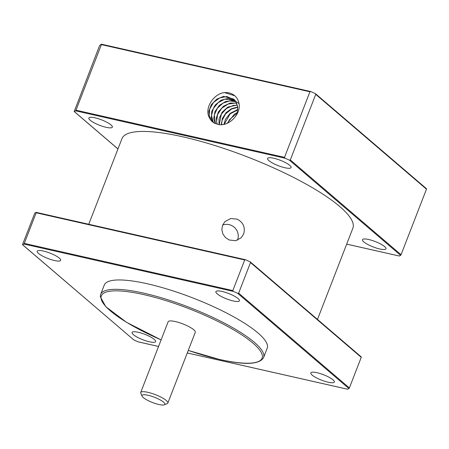 <?xml version="1.0" encoding="UTF-8"?>
<svg xmlns="http://www.w3.org/2000/svg" width="449" height="449" viewBox="0 0 449 449"><rect width="100%" height="100%" fill="white"/><g stroke="black" fill="none" stroke-linecap="round" stroke-linejoin="round"><path stroke-width="0.67" d="M224.635 92.612L234.76 95.777M223.557 92.724A18.735 15.288 130.6 0 1 234.664 95.693A18.735 15.288 130.6 0 1 239.295 105.74C239.379 116.706 226.638 127.712 216.996 124.064M75.976 110.185L101.407 44.619L309.933 91.787L284.503 157.352L75.976 110.185L75.55 110.813L285.025 158.194L284.503 157.352M217.007 124.036A15.547 12.69 130.6 0 1 212.366 121.741A15.547 12.69 130.6 0 1 209.52 117.851C204.11 109.141 212.697 94.655 223.557 92.696M213.135 122.336L209.15 115.853L209.739 109L213.488 102.484L219.662 97.983L226.745 96.513L234.496 99.796M236.965 114.063L237.757 107.109L235.529 101.025L233.704 99.066L223.602 96.395L216.744 99.167L211.372 104.566L208.824 111.346L209.52 117.851M290.307 159.934L289.381 160.13L400.615 255.358L401.041 254.729L290.307 159.934L315.737 94.369L426.471 189.164L426.522 188.748L315.484 93.695L315.737 94.369M309.933 91.787L310.86 91.59L315.484 93.695M285.025 158.194L289.381 160.13M117.975 148.916L74.22 111.464L75.55 110.813M400.615 255.358L399.284 256.009L346.695 244.11M289.751 165.355A12.611 2.885 21.2 0 1 291.087 167.561A12.611 2.885 21.2 0 1 278.285 165.687A12.611 2.885 21.2 0 1 267.565 158.435A12.611 2.885 21.2 0 1 276.982 159.126A12.611 2.885 21.2 0 1 289.751 165.355M384.664 246.608A12.611 2.885 21.2 0 1 385.994 248.808A12.611 2.885 21.2 0 1 373.192 246.933A12.611 2.885 21.2 0 1 362.478 239.687A12.611 2.885 21.2 0 1 371.89 240.372A12.611 2.885 21.2 0 1 384.664 246.608M111.026 124.929A12.611 2.885 21.2 0 1 112.357 127.134A12.611 2.885 21.2 0 1 99.555 125.26A12.611 2.885 21.2 0 1 88.84 118.008A12.611 2.885 21.2 0 1 98.258 118.699A12.611 2.885 21.2 0 1 111.026 124.929M317.482 319.43L352.869 228.193A123.834 28.304 -158.8 0 0 247.652 157.021A123.834 28.304 -158.8 0 0 121.965 138.629L88.75 224.259M101.407 44.619L101.384 44.204L99.627 45.484L74.22 111.464M213.791 122.762L213.034 121.685L211.513 115.466L213.297 108.546L218.158 102.641L224.842 99.15L235.068 100.43M215.436 123.559L214.285 114.995L217.378 108.26L223.052 103.09L229.635 100.935L236.017 101.76M217.209 124.137L216.57 121.415L217.63 114.506L221.778 108.17L228.176 104.05L235.254 103.057L236.819 103.354M219.264 124.598L221.357 114.091L226.554 108.45L233.379 105.386L237.426 105.206M221.57 124.682L222.064 120.489L225.583 113.883L231.532 109.051L237.779 107.345M224.242 124.306L230.107 113.894L237.807 109.87M227.677 123.121L229.473 119.659L237.274 113.058M237.392 112.587L234.468 114.125L227.172 123.346M237.83 109.483L230.202 113.328L225.465 119.249L223.899 124.379M237.746 107.025L231.499 108.686L226.049 112.671L222.39 118.435L221.239 124.693M237.364 104.971L227.789 107.12L222.143 112.239L219.028 118.912L219.022 124.564M236.752 103.191L230.197 103.04L223.462 106.222L218.394 111.896L216.328 118.104L216.934 124.025M239.081 103.719L237.701 102.619M237.414 102.428L236.107 101.698M235.927 101.614L232.672 100.666L225.645 101.513L219.224 105.47L214.959 111.683L213.702 118.558L215.239 123.486M234.878 100.206L228.154 98.432L221.138 100.172L215.228 104.965L211.709 111.515L211.372 117.587L213.606 122.65M426.471 189.164L401.041 254.729M237.235 219.174C243.358 222.48 245.491 227.441 243.639 234.047L241.141 237.847L235.585 240.703L229.158 239.985L225.42 237.532L222.844 233.89L221.84 229.602L222.564 225.297L224.927 221.632L230.752 218.511L237.235 219.174M36.206 212.377L36.173 212.798L244.699 259.965L245.423 259.702L36.206 212.377L34.82 213.034L22.478 244.671L133.785 339.899L22.551 244.671L23.881 244.026L233.357 291.407L237.712 293.343L348.946 388.57L349.373 387.942L238.638 293.146L237.712 293.343M238.638 293.146L250.508 262.547L361.237 357.342L361.288 356.933L250.256 261.874L245.423 259.702M238.082 298.568A12.611 2.885 21.2 0 1 239.418 300.774A12.611 2.885 21.2 0 1 230 300.084A12.611 2.885 21.2 0 1 217.232 293.854A12.611 2.885 21.2 0 1 215.896 291.648A12.611 2.885 21.2 0 1 225.314 292.338A12.611 2.885 21.2 0 1 238.082 298.568M154.265 339.388A12.611 2.885 21.2 0 1 155.595 341.594A12.611 2.885 21.2 0 1 146.183 340.903A12.611 2.885 21.2 0 1 133.415 334.673A12.611 2.885 21.2 0 1 132.079 332.468A12.611 2.885 21.2 0 1 141.497 333.158A12.611 2.885 21.2 0 1 154.265 339.388M332.99 379.815A12.611 2.885 21.2 0 1 334.325 382.02A12.611 2.885 21.2 0 1 324.908 381.33A12.611 2.885 21.2 0 1 312.139 375.1A12.611 2.885 21.2 0 1 310.809 372.9A12.611 2.885 21.2 0 1 320.221 373.585A12.611 2.885 21.2 0 1 332.99 379.815M59.358 258.141A12.611 2.885 21.2 0 1 60.688 260.341A12.611 2.885 21.2 0 1 51.276 259.657A12.611 2.885 21.2 0 1 38.502 253.427A12.611 2.885 21.2 0 1 37.172 251.221A12.611 2.885 21.2 0 1 46.584 251.911A12.611 2.885 21.2 0 1 59.358 258.141M348.946 388.57L347.616 389.216L187.278 352.948M361.237 357.342L349.373 387.942M250.256 261.874L250.508 262.547M158.559 346.454L138.545 341.925M138.14 341.835L133.785 339.899M100.655 294.392L104.291 285.025A87.37 19.969 21.2 0 1 192.969 298.001A87.37 19.969 21.2 0 1 267.206 348.216L263.574 357.584A87.37 19.969 -158.8 0 0 189.338 307.369A87.37 19.969 -158.8 0 0 100.655 294.392L100.262 296.615L105.751 306.645L126.489 322.298L161.101 339.904M244.699 259.965L232.835 290.565L24.308 243.397L23.881 244.026M233.357 291.407L232.835 290.565M140.683 392.533L168.134 321.765A14.564 3.328 21.2 0 1 182.917 323.925A14.564 3.328 21.2 0 1 195.287 332.294L167.836 403.062A14.564 3.328 -158.8 0 0 155.466 394.693A14.564 3.328 -158.8 0 0 140.683 392.533A14.564 3.328 -158.8 0 0 140.632 392.802L142.097 396.181A12.269 2.806 21.2 0 1 154.467 397.264A12.269 2.806 21.2 0 1 164.334 404.802A12.269 2.806 21.2 0 1 158.839 404.487A12.269 2.806 21.2 0 1 142.097 396.181M24.308 243.397L36.173 212.798M222.642 225.106A11.466 11.102 -134.4 0 1 234.849 227.811A11.466 11.102 -134.4 0 1 237.532 240.03A11.466 11.102 -134.4 0 1 237.47 240.187M164.334 404.802L167.174 403.645A14.564 3.328 -158.8 0 0 167.836 403.062M310.455 91.495L101.474 44.227M245.221 259.679L36.24 212.405M161.112 339.871A86.225 19.711 21.2 0 1 112.199 290.974A86.225 19.711 21.2 0 1 240.041 333.753A86.225 19.711 21.2 0 1 219.561 359.43A86.225 19.711 21.2 0 1 188.266 350.405M233.693 99.066L234.013 99.336M399.228 256.014L346.69 244.133M101.44 44.198L310.657 91.523M117.952 148.967L74.147 111.464M138.343 341.902L158.548 346.476M187.267 352.97L347.56 389.227M188.254 350.433L219.713 359.509C244.873 365.228 259.488 364.588 263.574 357.584"/></g></svg>
